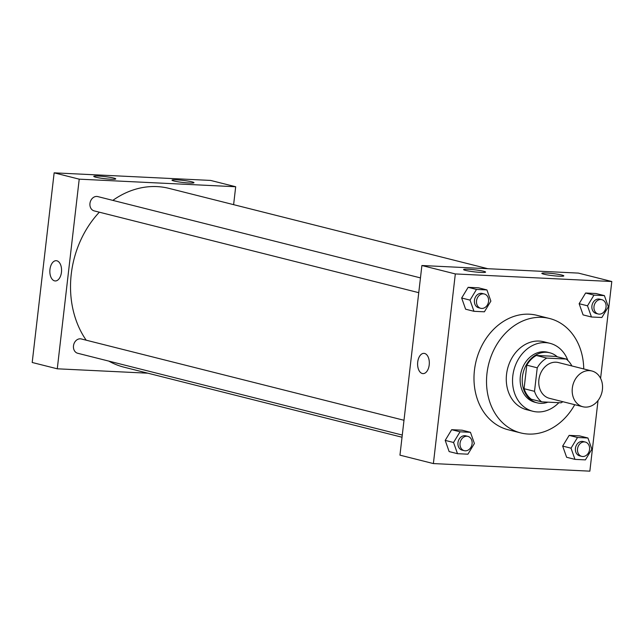 <?xml version="1.0" encoding="UTF-8"?>
<svg xmlns="http://www.w3.org/2000/svg" width="644" height="644" viewBox="0 0 644 644"><rect width="100%" height="100%" fill="white"/><g stroke="black" fill="none" stroke-linecap="round" stroke-linejoin="round"><path stroke-width="0.97" d="M572.323 388.139A18.434 14.965 -75.9 0 1 591.876 370.992A18.434 14.965 -75.9 0 1 601.874 392.526A18.434 14.965 -75.9 0 1 582.86 406.75A18.434 14.965 -75.9 0 1 572.323 388.139M582.86 406.75L549.429 398.322A18.434 14.965 -75.9 0 1 538.891 379.719A18.434 14.965 -75.9 0 1 558.445 362.564L591.876 370.992M526.792 365.172A25.124 20.383 -75.9 0 1 536.315 355.464L555.724 356.398L566.173 359.03L546.764 358.096A25.124 20.383 -75.9 0 0 537.241 367.805L526.792 365.172L524.071 388.702A25.124 20.383 -75.9 0 0 531.252 399.224L541.701 401.856L561.109 402.798A25.124 20.383 -75.9 0 0 562.856 401.711M566.173 359.03A25.124 20.383 -75.9 0 1 571.864 365.945M537.241 367.805L534.52 391.335A25.124 20.383 -75.9 0 0 541.701 401.856M536.315 355.464L546.764 358.096M524.071 388.702L534.52 391.335M557.245 356.784A25.816 20.946 104.1 0 0 549.799 352.783A25.816 20.946 104.1 0 0 546.442 352.284A25.816 20.946 104.1 0 0 522.735 374.736A25.816 20.946 104.1 0 0 537.177 402.846A25.816 20.946 104.1 0 0 547.899 402.154M537.177 402.846L535.092 402.315A25.816 20.946 -75.9 0 1 520.336 376.265A25.816 20.946 -75.9 0 1 544.349 351.761A25.816 20.946 -75.9 0 1 547.706 352.252L549.799 352.783M567.944 360.56A35.034 28.433 104.1 0 0 549.96 343.316A35.034 28.433 104.1 0 0 545.404 342.64A35.034 28.433 104.1 0 0 513.228 373.109A35.034 28.433 104.1 0 0 532.838 411.258A35.034 28.433 104.1 0 0 558.855 402.685M549.96 343.316L543.689 341.739A35.034 28.433 104.1 0 0 539.141 341.062A35.034 28.433 104.1 0 0 506.965 371.524A35.034 28.433 104.1 0 0 526.567 409.681L532.838 411.258M583.738 368.94A58.998 47.881 104.1 0 0 549.549 318.49A58.998 47.881 104.1 0 0 541.878 317.355A58.998 47.881 104.1 0 0 487.685 368.666A58.998 47.881 104.1 0 0 520.714 432.921A58.998 47.881 104.1 0 0 574.73 404.698M520.714 432.921L508.172 429.757A58.998 47.881 -75.9 0 1 474.451 370.211A58.998 47.881 -75.9 0 1 529.344 314.2A58.998 47.881 -75.9 0 1 537.007 315.335L549.549 318.49M600.594 378.358L611.8 281.517L455.324 273.933L433.388 463.575L589.856 471.158L598.026 400.536M486.928 289.929L478.573 287.828L468.148 287.321L461.668 298.011L465.612 309.201L473.976 311.31L484.393 311.809L490.873 301.126L486.928 289.929L476.504 289.43L470.023 300.112L473.976 311.31M604.402 295.62L596.046 293.519L585.621 293.012L579.141 303.702L583.086 314.892L591.45 317.001L601.874 317.5L608.347 306.818L604.402 295.62L593.977 295.121L587.505 305.803L591.45 317.001M587.932 438.001L579.568 435.891L569.151 435.384L562.671 446.075L566.615 457.272L574.971 459.373L585.396 459.88L591.876 449.19L587.932 438.001L577.507 437.493L571.027 448.184L574.971 459.373M470.458 432.309L462.094 430.2L451.669 429.693L445.197 440.383L449.142 451.581L457.498 453.682L467.922 454.189L474.403 443.499L470.458 432.309L460.033 431.802L453.553 442.492L457.498 453.682M455.324 273.933L421.892 265.513L578.368 273.096L611.8 281.517M421.892 265.513L399.956 455.155L433.388 463.575M424.621 353.459A10.143 5.852 92.8 0 1 429.266 364.359A10.143 5.852 92.8 0 1 422.971 373.617A10.143 5.852 92.8 0 1 417.618 363.208A10.143 5.852 92.8 0 1 423.953 353.363A10.143 5.852 92.8 0 1 424.621 353.459M423.953 353.363A10.143 5.852 -87.2 0 0 417.626 363.208A10.143 5.852 -87.2 0 0 422.971 373.617M546.563 273.04A11.061 1.038 -173.4 0 1 557.978 274.288A11.061 1.038 -173.4 0 1 563.822 275.89A11.061 1.038 -173.4 0 1 552.713 275.656A11.061 1.038 -173.4 0 1 541.846 273.346A11.061 1.038 -173.4 0 1 546.563 273.04M468.325 269.248A11.061 1.038 -173.4 0 1 479.74 270.496A11.061 1.038 -173.4 0 1 485.584 272.098A11.061 1.038 -173.4 0 1 474.475 271.865A11.061 1.038 -173.4 0 1 463.608 269.554A11.061 1.038 -173.4 0 1 468.325 269.248M86.191 340.193A92.189 74.817 -75.9 0 1 71.251 274.127A92.189 74.817 -75.9 0 1 99.345 212.19M112.837 200.381A92.189 74.817 -75.9 0 1 169.01 188.378L487.79 268.701M402.025 437.236L123.954 367.169A92.189 74.817 -75.9 0 1 108.804 361.099M403.989 420.274L81.313 338.961A7.374 5.981 104.1 0 0 73.706 344.653A7.374 5.981 104.1 0 0 77.707 353.266L402.283 435.054M418.753 292.674L94.177 210.886A7.374 5.981 -75.9 0 1 89.959 203.448A7.374 5.981 -75.9 0 1 97.783 196.589L420.46 277.894M79.22 179.161L235.688 186.744L210.612 180.425L54.144 172.842L79.22 179.161L57.276 368.803L147.854 373.19M233.619 204.655L235.688 186.744M192.017 181.858A11.061 1.038 -173.4 0 1 193.981 182.695A11.061 1.038 -173.4 0 1 182.872 182.461A11.061 1.038 -173.4 0 1 171.996 180.151A11.061 1.038 -173.4 0 1 176.722 179.845A11.061 1.038 -173.4 0 1 192.017 181.858M95.723 177.197A11.061 1.038 -173.4 0 1 93.766 176.359A11.061 1.038 -173.4 0 1 98.484 176.054A11.061 1.038 -173.4 0 1 109.899 177.301A11.061 1.038 -173.4 0 1 115.743 178.903A11.061 1.038 -173.4 0 1 107.983 179.008A11.061 1.038 -173.4 0 1 95.723 177.197M54.144 172.842L32.2 362.483L57.276 368.803M56.205 260.691A10.143 5.852 -87.2 0 0 49.966 269.377A10.143 5.852 92.8 0 1 56.197 260.691A10.143 5.852 92.8 0 1 61.55 271.108A10.143 5.852 92.8 0 1 55.215 280.953A10.143 5.852 92.8 0 1 49.958 269.377A10.143 5.852 -87.2 0 0 55.223 280.953M464.268 450.671L462.175 450.148A7.374 5.981 -75.9 0 1 457.956 442.702A7.374 5.981 -75.9 0 1 465.781 435.843L467.866 436.374A7.374 5.981 -75.9 0 1 471.867 444.988A7.374 5.981 -75.9 0 1 464.268 450.671A7.374 5.981 -75.9 0 1 460.049 443.233A7.374 5.981 -75.9 0 1 467.866 436.374M462.094 430.2L451.669 429.693L460.033 431.802M451.669 429.693L445.197 440.383L453.553 442.492M445.197 440.383L449.142 451.581M581.741 456.363L579.648 455.839A7.374 5.981 -75.9 0 1 575.43 448.393A7.374 5.981 -75.9 0 1 583.255 441.534L585.34 442.066A7.374 5.981 -75.9 0 1 589.341 450.679A7.374 5.981 -75.9 0 1 581.741 456.363A7.374 5.981 -75.9 0 1 577.523 448.924A7.374 5.981 -75.9 0 1 585.34 442.066M579.568 435.891L569.151 435.384L577.507 437.493M569.151 435.384L562.671 446.075L571.027 448.184M562.671 446.075L566.615 457.272M480.738 308.299L478.645 307.768A7.374 5.981 -75.9 0 1 474.435 300.329A7.374 5.981 -75.9 0 1 482.251 293.471L484.344 293.994A7.374 5.981 -75.9 0 1 488.345 302.608A7.374 5.981 -75.9 0 1 480.738 308.299A7.374 5.981 -75.9 0 1 476.52 300.853A7.374 5.981 -75.9 0 1 484.344 293.994M478.573 287.828L468.148 287.321L476.504 289.43M468.148 287.321L461.668 298.011L470.023 300.112M461.668 298.011L465.612 309.201M598.212 313.99L596.127 313.459A7.374 5.981 -75.9 0 1 591.908 306.021A7.374 5.981 -75.9 0 1 599.725 299.162L601.818 299.685A7.374 5.981 -75.9 0 1 605.819 308.299A7.374 5.981 -75.9 0 1 598.212 313.99A7.374 5.981 -75.9 0 1 593.993 306.544A7.374 5.981 -75.9 0 1 601.818 299.685M596.046 293.519L585.621 293.012L593.977 295.121M585.621 293.012L579.141 303.702L587.505 305.803M579.141 303.702L583.086 314.892"/></g></svg>
